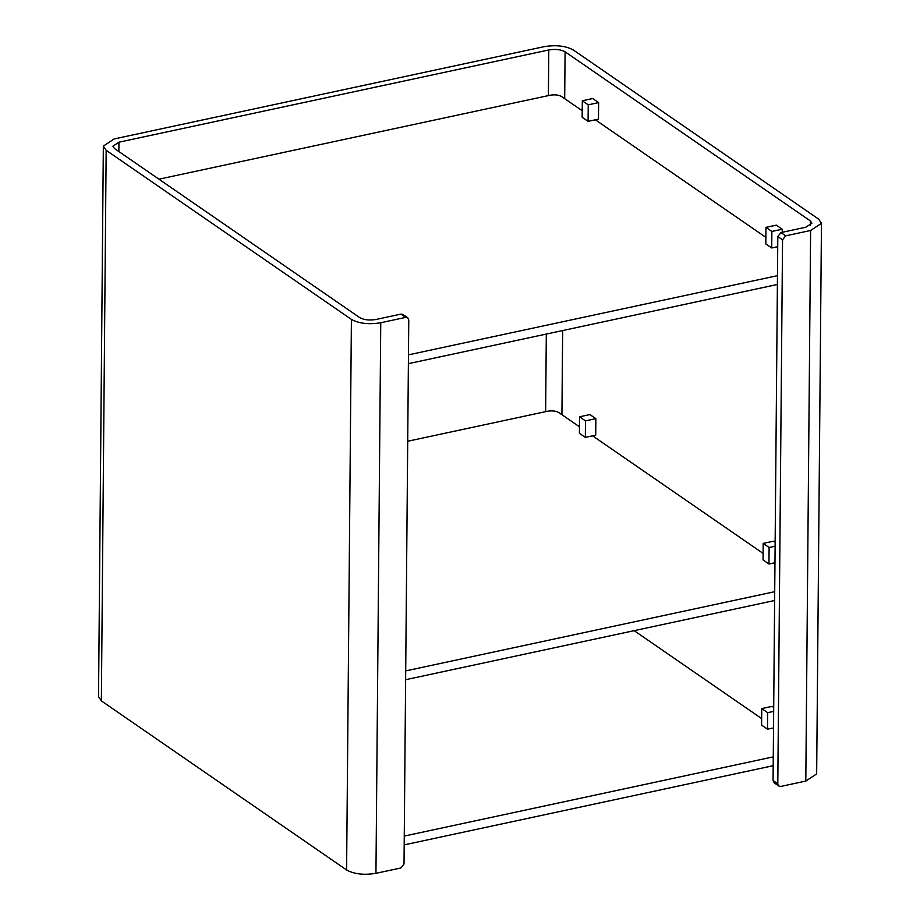 <?xml version="1.0" encoding="UTF-8"?>
<svg xmlns="http://www.w3.org/2000/svg" width="920" height="920" viewBox="0 0 920 920"><rect width="100%" height="100%" fill="white"/><g stroke="black" fill="none" stroke-linecap="round" stroke-linejoin="round"><path stroke-width="1.38" d="M598.471 119.14L598.621 102.614L588.236 104.845L588.087 121.359L598.471 119.14M598.621 102.614L592.698 98.532L582.314 100.763L588.236 104.845M588.087 121.359L582.164 117.277L582.314 100.763M761.656 718.577L634.156 630.66M404.259 836.073L773.271 756.872M773.191 765.693L404.179 844.882M765.854 237.36L595.355 119.807M582.222 110.745L561.591 96.519C558.635 94.898 554.829 94.461 550.183 95.22L158.953 179.181M408.457 354.855L777.469 275.666M777.388 284.476L408.376 363.664M782.23 232.288L782.253 229.23L771.869 231.46L771.719 247.974L777.722 246.686M782.253 229.23L776.331 225.147L765.946 227.378L771.869 231.46M771.719 247.974L765.796 243.892L765.946 227.378M773.662 711.39L767.671 712.678L767.521 729.192L773.524 727.904M773.697 707.445L772.133 706.365L761.748 708.584L767.671 712.678M767.521 729.192L761.599 725.109L761.748 708.584M775.111 546.216L769.108 547.492L768.97 564.017L774.962 562.729M775.146 542.271L773.57 541.19L763.186 543.409L769.108 547.492M768.97 564.017L763.048 559.935L763.186 543.409M548.389 95.611L548.791 49.956L118.933 142.197L112.907 146.176L114.471 148.511L359.709 317.607C363.94 319.93 369.38 320.551 376.015 319.47L400.936 314.111L402.948 314.467L407.686 317.733L408.767 320.022L404.018 863.995L400.867 867.974L375.947 873.321L380.753 322.736C368.805 324.679 359.018 323.564 351.405 319.389L106.168 150.293L103.339 146.096L114.195 138.931L544.053 46.678C556.002 44.735 565.777 45.85 573.401 50.025L818.639 219.121L821.468 223.318L810.612 230.483L785.692 235.83L782.552 239.798L777.803 783.782L773.064 780.516L774.145 782.793L778.883 786.059L777.803 783.782M548.791 49.956C555.427 48.864 560.866 49.484 565.098 51.807L564.684 98.647M810.29 225.538L810.336 220.903L565.098 51.807M810.336 220.903L811.9 223.238L805.874 227.217L780.953 232.564L777.814 236.532L773.064 780.516M778.883 786.059L780.884 786.416L805.805 781.068L816.661 773.904L821.468 223.318M103.339 146.096L98.532 696.681L101.361 700.879L346.598 869.975C354.223 874.149 363.998 875.265 375.947 873.321M380.753 322.736L405.674 317.388L407.686 317.733M595.711 435.171L595.861 418.657L585.476 420.877L585.338 437.402L595.711 435.171M595.861 418.657L589.938 414.563L579.554 416.794L585.476 420.877M585.338 437.402L579.404 433.308L579.554 416.794M763.094 553.403L592.606 435.838M579.462 426.776L558.831 412.562C555.875 410.929 552.069 410.504 547.423 411.263L407.709 441.243M405.697 670.898L774.709 591.698M774.629 600.507L405.628 679.707M118.933 142.197L118.852 151.536M545.629 411.642L546.308 334.063M562.66 330.556L561.924 414.69M810.612 230.483L805.805 781.068M101.361 700.879L106.168 150.293M346.598 869.975L351.405 319.389M777.814 236.532L782.552 239.798M785.692 235.83L780.953 232.564M400.936 314.111L405.674 317.388"/></g></svg>
